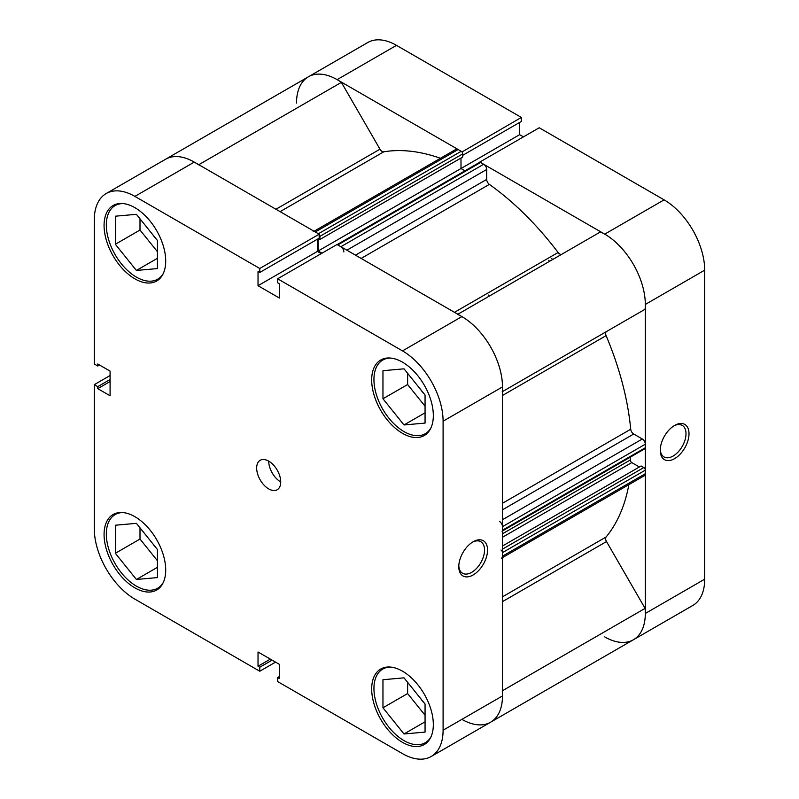 <?xml version="1.0" encoding="UTF-8"?>
<svg xmlns="http://www.w3.org/2000/svg" width="799" height="799" viewBox="0 0 799 799"><rect width="100%" height="100%" fill="white"/><g stroke="black" fill="none" stroke-linecap="round" stroke-linejoin="round"><path stroke-width="1.2" d="M163.386 582.301A42.527 24.549 60 0 1 157.663 588.234A42.527 24.549 60 0 1 136.399 586.126A42.527 24.549 60 0 1 108.614 548.653A42.527 24.549 60 0 1 115.136 514.576A42.527 24.549 60 0 1 123.136 512.588M163.386 273.288A42.527 24.549 60 0 1 157.663 279.211A42.527 24.549 60 0 1 136.399 277.113A42.527 24.549 60 0 1 108.614 239.64A42.527 24.549 60 0 1 115.136 205.563A42.527 24.549 60 0 1 123.136 203.575M430.991 427.795A42.527 24.549 60 0 1 425.268 433.717A42.527 24.549 60 0 1 404.014 431.61A42.527 24.549 60 0 1 376.229 394.147A42.527 24.549 60 0 1 382.751 360.069A42.527 24.549 60 0 1 390.741 358.072M430.991 736.808A42.527 24.549 60 0 1 425.268 742.73A42.527 24.549 60 0 1 404.014 740.633A42.527 24.549 60 0 1 376.229 703.16A42.527 24.549 60 0 1 382.751 669.083A42.527 24.549 60 0 1 390.741 667.095M268.704 461.133A17.009 9.818 -120 0 0 260.194 460.284A17.009 9.818 -120 0 0 257.588 473.917A17.009 9.818 -120 0 0 268.704 488.908A17.009 9.818 -120 0 0 277.203 489.747A17.009 9.818 -120 0 0 279.81 476.114A17.009 9.818 -120 0 0 268.704 461.133A17.009 9.818 -120 0 0 280.729 481.957M473.168 541.742L473.168 541.742A20.335 11.745 -60 0 1 487.55 550.042A20.335 11.745 -60 0 1 473.168 574.95A20.335 11.745 -60 0 1 458.786 566.651A20.335 11.745 -60 0 1 473.168 541.742L473.168 541.742M458.806 565.742A18.217 10.517 120 0 0 462.561 573.253A18.217 10.517 120 0 0 471.67 572.344A18.217 10.517 120 0 0 483.565 556.294A18.217 10.517 120 0 0 480.768 541.702A18.217 10.517 120 0 0 472.399 542.211M134.891 207.67A43.585 25.169 -120 0 0 113.098 205.513A43.585 25.169 -120 0 0 106.417 240.439A43.585 25.169 -120 0 0 134.891 278.841A43.585 25.169 -120 0 0 156.684 281.008A43.585 25.169 -120 0 0 163.366 246.082A43.585 25.169 -120 0 0 134.891 207.67M134.891 516.683A43.585 25.169 -120 0 0 113.098 514.526A43.585 25.169 -120 0 0 106.417 549.452A43.585 25.169 -120 0 0 134.891 587.864A43.585 25.169 -120 0 0 156.684 590.022A43.585 25.169 -120 0 0 163.366 555.095A43.585 25.169 -120 0 0 134.891 516.683M402.506 671.19A43.585 25.169 -120 0 0 380.714 669.033A43.585 25.169 -120 0 0 374.032 703.959A43.585 25.169 -120 0 0 402.506 742.361A43.585 25.169 -120 0 0 424.299 744.528A43.585 25.169 -120 0 0 430.981 709.602A43.585 25.169 -120 0 0 402.506 671.19M402.506 362.177A43.585 25.169 -120 0 0 380.714 360.009A43.585 25.169 -120 0 0 374.032 394.946A43.585 25.169 -120 0 0 402.506 433.348A43.585 25.169 -120 0 0 424.299 435.505A43.585 25.169 -120 0 0 430.981 400.579A43.585 25.169 -120 0 0 402.506 362.177M424.019 393.727A18.077 10.437 60 0 1 420.683 389.562M424.019 702.74A18.077 10.437 60 0 1 420.683 698.586M156.404 548.234A18.077 10.437 60 0 1 153.068 544.079M156.404 239.221A18.077 10.437 60 0 1 153.068 235.066M296.519 103.071A57.408 33.149 -120 0 1 308.404 76.794L367.79 42.507A57.408 33.149 60 0 1 396.494 45.353L337.108 79.64A57.408 33.149 -120 0 0 308.404 76.794L165.573 159.251A57.408 33.149 60 0 1 194.277 162.097L319.161 234.197L259.765 268.484L134.891 196.384A57.408 33.149 -120 0 0 106.187 193.538A57.408 33.149 -120 0 0 94.302 219.825L94.302 364.014L97.758 366.012L97.758 363.994L110.082 371.116L110.082 395.765L97.758 388.654L97.758 386.636L94.302 384.639L94.302 528.838A57.408 33.149 -120 0 0 134.891 599.14L259.765 671.24L259.765 667.245L258.027 666.236L258.027 652.004L279.37 664.329L279.37 678.571L277.633 677.562L277.633 681.557L402.506 753.647A57.408 33.149 -120 0 0 431.21 756.493A57.408 33.149 -120 0 0 443.095 730.216L502.481 695.929L502.481 386.916L443.095 421.203L443.095 730.216M110.082 375.53L94.302 384.639M319.161 234.197L319.161 238.192L259.765 272.469L258.027 271.47L258.027 285.702L279.37 298.027L279.37 283.795L277.633 282.786L277.633 278.791L337.018 244.504L461.892 316.604A57.408 33.149 60 0 1 502.481 386.916M317.413 239.191L317.413 251.415L321.228 253.623M502.481 695.929A57.408 33.149 60 0 1 490.596 722.206A57.408 33.149 60 0 1 461.892 719.36M259.765 268.484L259.765 272.469M443.095 421.203A57.408 33.149 -120 0 0 402.506 350.891L277.633 278.791M275.555 662.131L259.765 671.24M407.62 373.323L407.62 384.539L425.058 406.232M407.62 682.336L407.62 693.552L425.058 715.245M140.005 527.829L140.005 539.045L157.443 560.748M140.005 218.816L140.005 230.032L157.443 251.725M110.082 381.532L97.758 388.654M110.082 379.515L97.758 386.636M99.505 365.003L97.758 366.012M279.37 676.553L277.633 677.562M270.352 659.125L258.027 666.236M272.099 660.134L259.765 667.245M317.413 251.415L258.027 285.702M382.961 679.719L404.014 677.842L425.058 704.029L425.058 732.094L404.014 733.971L382.961 707.784L382.961 679.719M382.961 707.784L407.62 693.552M404.014 733.971L425.058 721.817M382.961 398.771L382.961 370.706L404.014 368.828L425.058 395.016L425.058 423.08L404.014 424.958L382.961 398.771L407.62 384.539M404.014 424.958L425.058 412.803M115.346 244.264L115.346 216.199L136.399 214.322L157.443 240.509L157.443 268.574L136.399 270.452L115.346 244.264L140.005 230.032M136.399 270.452L157.443 258.297M115.346 553.288L115.346 525.223L136.399 523.335L157.443 549.522L157.443 577.587L136.399 579.465L115.346 553.288L140.005 539.045M136.399 579.465L157.443 567.32M488.628 295.051A212.624 122.756 60 0 1 489.387 296.049M674.626 458.636A20.335 11.745 -60 0 1 660.244 450.336A20.335 11.745 -60 0 1 674.626 425.428L674.626 425.428A20.335 11.745 -60 0 1 689.008 433.727A20.335 11.745 -60 0 1 674.626 458.636M660.274 449.428A18.217 10.517 120 0 0 664.019 456.938A18.217 10.517 120 0 0 673.128 456.039A18.217 10.517 120 0 0 685.023 439.989A18.217 10.517 120 0 0 682.236 425.388A18.217 10.517 120 0 0 673.857 425.897M552.528 259.595A212.624 122.756 -120 0 0 551.769 258.586A212.624 122.756 60 0 1 552.528 259.595M549.522 261.323A212.624 122.756 -120 0 0 548.763 260.324M664.109 199.86L539.235 127.76L479.839 162.047L604.723 234.137L664.109 199.86A57.408 33.149 60 0 1 704.698 270.162L645.312 304.449L645.312 613.462L704.698 579.175L704.698 270.162M462.721 155.306L521.367 121.438L521.367 117.443L396.494 45.353M523.445 136.869L519.63 134.671L519.63 122.447M704.698 579.175A57.408 33.149 60 0 1 692.813 605.462L633.427 639.749A57.408 33.149 -120 0 0 645.312 613.462M604.723 636.903A57.408 33.149 -120 0 0 633.427 639.749L431.21 756.493M645.312 304.449A57.408 33.149 -120 0 0 604.723 234.137M461.982 151.98L521.367 117.443M337.108 79.64L461.982 151.73M460.993 158.022L460.993 168.519L519.63 134.671M337.158 244.594L479.55 162.387A2.127 1.228 60 0 1 480.608 162.487L483.695 164.264A4.255 2.457 60 0 1 486.701 169.478L486.701 179.405A4.255 2.457 -120 0 0 489.358 184.389A227.505 131.346 60 0 1 558.101 252.504A4.255 2.457 -120 0 0 559.729 253.992A4.255 2.457 -120 0 0 561.827 254.222M308.404 76.794A57.408 33.149 60 0 1 341.393 82.367L379.974 149.193A4.255 2.457 -120 0 0 382.092 151.44A4.255 2.457 -120 0 0 383.73 151.82A227.505 131.346 60 0 1 440.449 158.282M628.873 484.643A227.505 131.346 60 0 1 606.101 536.998A4.255 2.457 -120 0 0 606.511 541.562L645.083 608.389A57.408 33.149 60 0 1 633.427 639.749M457.837 314.257L600.439 231.93A57.408 33.149 60 0 1 645.083 309.263L606.511 331.545A4.255 2.457 -120 0 0 606.101 335.65A227.505 131.346 60 0 1 630.721 429.233A4.255 2.457 -120 0 0 633.707 434.027L502.481 509.792M314.057 231.251L456.009 149.303A4.255 2.457 60 0 1 458.137 149.513L315.305 231.97A4.255 2.457 -120 0 0 313.178 231.76M315.305 231.97L318.392 233.747L461.213 151.291L458.137 149.513M461.213 151.291A2.127 1.228 60 0 1 462.721 153.897L462.721 157.023L319.89 239.48L318.401 238.621M318.162 238.761L318.162 250.986L460.993 168.519L464.958 170.806M502.481 519.72L642.306 438.991L633.707 434.027M642.306 438.991A4.255 2.457 60 0 1 645.312 444.204L502.481 526.661A4.255 2.457 -120 0 0 499.475 521.457M502.042 531.195A2.127 1.228 -120 0 0 502.481 530.226L645.312 447.76L645.312 444.204M645.312 447.76A2.127 1.228 60 0 1 644.873 448.738L502.481 530.945M630.281 457.158L630.281 460.004A2.127 1.228 -120 0 0 631.779 462.601L639.37 466.986M502.481 546.017L641.108 465.987L643.814 467.555A2.127 1.228 60 0 1 645.312 470.152L645.312 473.717A4.255 2.457 60 0 1 644.433 475.665L502.481 557.612M502.261 690.845A57.408 33.149 60 0 1 490.596 722.206M501.602 558.121A4.255 2.457 -120 0 0 502.481 556.174L645.312 473.717M645.312 470.152L502.481 552.618L502.481 556.174M502.481 552.618A2.127 1.228 -120 0 0 500.983 550.012M502.481 530.226L502.481 526.661M457.607 314.387A57.408 33.149 60 0 1 502.261 391.73M343.87 251.935A4.255 2.457 -120 0 0 340.863 246.731L483.695 164.264M480.608 162.487L337.787 244.953L340.863 246.731M337.787 244.953A2.127 1.228 -120 0 0 336.719 244.844M318.162 250.986L321.987 253.183M462.721 153.897L319.89 236.354L319.89 239.48M319.89 236.354A2.127 1.228 -120 0 0 319.161 234.437M106.187 193.538L165.573 159.251A57.408 33.149 60 0 1 198.561 164.834M645.083 608.389L502.481 690.716M341.393 82.367L198.791 164.704M194.277 162.097L134.891 196.384M402.506 350.891L461.892 316.604M383.73 151.82L280.109 211.645M489.358 184.389L361.128 258.427M454.481 312.319L558.101 252.504M502.481 596.823L606.101 536.998M606.101 335.65L502.481 395.475M502.481 503.27L630.721 429.233M502.481 391.6L606.511 331.545M606.511 541.562L502.481 601.627M275.955 209.248L379.974 149.193M631.779 462.601L502.481 537.258M502.481 549.143L643.814 467.555M502.481 533.782L630.281 460.004M355.475 255.161L486.701 179.405M486.701 169.478L346.876 250.197M157.663 588.234L160.939 586.336M157.663 279.211L160.939 277.323M425.268 433.717L428.554 431.83M425.268 742.73L428.554 740.843M382.751 669.083L386.027 667.185M382.751 360.069L386.027 358.172M115.136 205.563L118.412 203.665M115.136 514.576L118.412 512.678"/></g></svg>
